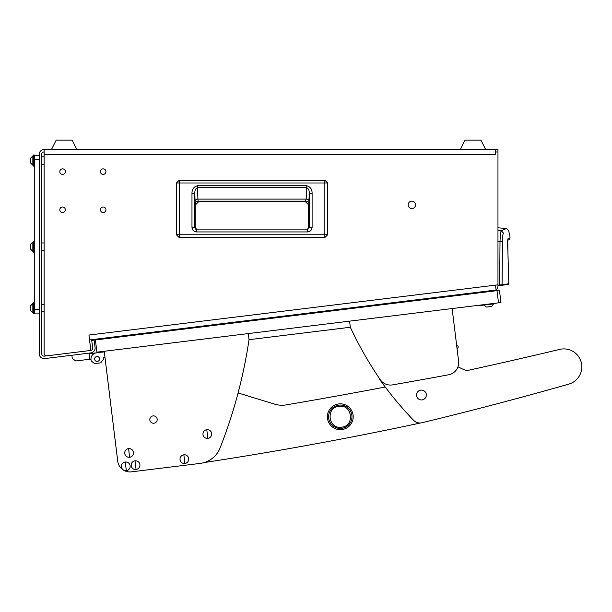<?xml version="1.0" encoding="UTF-8"?>
<svg xmlns="http://www.w3.org/2000/svg" width="612" height="612" viewBox="0 0 612 612"><rect width="100%" height="100%" fill="white"/><g stroke="black" fill="none" stroke-linecap="round" stroke-linejoin="round"><path stroke-width="0.92" d="M411.868 208.539A3.687 3.687 0 0 0 415.556 204.844A3.687 3.687 0 0 0 411.868 201.157A3.687 3.687 0 0 0 408.173 204.844A3.687 3.687 0 0 0 411.868 208.539M62.577 212.532A2.769 2.769 0 0 0 65.346 209.763A2.769 2.769 0 0 0 62.577 207.001A2.769 2.769 0 0 0 59.808 209.763A2.769 2.769 0 0 0 62.577 212.532M103.16 212.532A2.769 2.769 0 0 0 105.93 209.763A2.769 2.769 0 0 0 103.16 207.001A2.769 2.769 0 0 0 100.399 209.763A2.769 2.769 0 0 0 103.16 212.532M62.577 174.405A2.769 2.769 0 0 0 65.346 171.643A2.769 2.769 0 0 0 62.577 168.874A2.769 2.769 0 0 0 59.808 171.643A2.769 2.769 0 0 0 62.577 174.405M103.16 174.405A2.769 2.769 0 0 0 105.93 171.643A2.769 2.769 0 0 0 103.16 168.874A2.769 2.769 0 0 0 100.399 171.643A2.769 2.769 0 0 0 103.16 174.405M495.498 154.423L44.125 154.423L44.125 353.392A2.463 2.463 0 0 0 46.887 355.832L90.836 350.439L88.947 335.055L497.961 284.832L497.961 151.96L495.498 151.96L495.498 154.423L44.125 154.423L44.125 149.504A4.919 4.919 0 0 0 39.206 154.423L39.206 353.698A4.919 4.919 0 0 0 44.73 358.578L90.798 352.917A4.919 4.919 0 0 0 95.082 347.44L94.179 340.111L91.739 340.41L92.641 347.738A2.463 2.463 0 0 1 90.828 350.416M90.499 350.477L44.431 356.138A2.463 2.463 0 0 1 41.67 353.698L41.67 154.423A2.463 2.463 0 0 1 44.125 151.96M495.498 151.96L495.498 149.504L497.961 149.504L497.961 151.96M495.498 149.504L44.125 149.504M470.827 293.125L470.903 293.729L493.639 290.937A4.919 4.919 0 0 0 495.919 290.042M497.961 284.832L497.961 286.056A4.919 4.919 0 0 1 496.087 289.92M495.498 285.138L496.095 290.019L89.543 339.943M94.095 339.385L94.179 340.111M91.647 339.683L91.739 340.41M44.125 164.261L41.67 164.261M44.125 156.879L41.67 156.879M44.125 250.354L41.67 250.354M44.125 242.972L41.67 242.972M44.125 311.845L41.67 311.845M44.125 304.47L41.67 304.47M324.85 237.578L179.232 237.578L176.432 234.778L176.432 182.996L179.232 180.203L324.85 180.196L327.649 182.996L327.649 234.778L324.85 237.571L179.232 237.571L179.232 234.778L176.432 234.778L176.432 182.996L324.85 182.996L324.85 234.778L179.232 234.778L179.232 180.203L324.85 180.203L324.85 182.996L327.649 182.996L327.649 234.778L324.85 234.778L324.85 237.571L327.649 234.778M195.825 204.507L195.825 228.949L195.825 204.507L198.648 201.677L195.825 204.507L195.305 203.987A2.831 2.823 135 0 1 198.127 201.157L198.648 201.677L305.434 201.677L198.648 201.677M308.264 204.507L308.264 228.942L308.264 204.507L305.434 201.677L308.264 204.507L308.785 203.987L309.274 193.507L309.274 227.259L307.461 229.118L196.59 229.118L196.59 231.948C193.767 231.673 192.229 230.12 191.977 227.282L194.807 227.282L194.807 193.507C194.723 190.378 195.626 188.442 197.5 187.7L306.581 187.7C308.463 188.442 309.358 190.378 309.274 193.507L312.105 193.507L312.105 227.259L309.274 227.259L307.461 229.118L307.461 231.948L196.59 231.948M191.977 227.282L191.977 193.507C191.893 189.322 193.736 186.721 197.5 185.704L306.581 185.704L306.184 199.107L197.898 199.107L198.127 201.157L305.954 201.157A2.831 2.823 -135 0 1 308.785 203.987M197.5 185.704L197.898 199.107A2.831 1.997 -2 0 0 195.075 201.111L195.305 203.987M191.977 193.507L194.807 193.507L195.075 201.111M195.526 229.118L196.59 229.118L194.823 227.534M309.274 227.259L309.213 227.771M194.861 227.748L194.807 227.282M305.434 201.677L306.184 199.107A2.831 1.997 2 0 1 309.014 201.111M460.323 149.504L464.998 140.156L480.986 140.156L485.66 149.504M51.507 149.504L56.182 140.156L72.17 140.156L76.844 149.504M507.868 251.019L508.855 283.761L508.297 284.381L499.759 285.582L499.675 284.962L497.961 285.207L497.961 285.835L499.759 285.582L497.961 285.835M497.961 230.495L501.274 230.785L506.43 228.544L497.961 227.802M497.961 241.258L500.012 241.442C500.226 235.169 500.647 231.611 501.274 230.785L503.5 233.111C510.316 229.577 510.316 229.577 503.5 233.111C502.896 233.784 502.544 236.653 502.444 241.717L500.012 241.442L499.675 284.962L502.069 284.718L502.444 241.717M501.557 285.33L502.069 284.718L508.817 283.769L507.868 250.928C507.493 243.278 507.593 239.085 508.167 238.366C510.66 236.653 510.66 236.653 508.167 238.366L507.975 238.703M501.037 284.825L500.815 285.429L501.037 284.825M507.623 283.899L507.402 284.503M507.776 239.935L507.876 239.154M507.861 239.958L508.167 238.366M495.054 290.769L493.234 291.113M497.021 290.654L95.403 339.966L96.903 352.168L498.52 302.856L497.021 290.654L499.461 290.348L500.96 302.558L498.52 302.856M407.814 300.859L407.906 301.594L407.814 300.859M468.945 294.097L468.853 293.37M124.703 336.363L124.611 335.636M103.612 351.349L103.688 351.954L89.038 353.759L96.367 352.856A6.151 6.151 0 0 0 91.012 359.711L91.165 360.927L90.936 359.099L75.681 360.973L72.254 358.295L71.879 355.243M478.745 305.289L478.798 305.717L484.168 305.051M89.038 353.759L103.688 351.954L89.038 353.759M88.969 353.147L89.719 359.252M99.557 358.663A2.463 2.463 0 0 0 96.818 356.521A2.463 2.463 0 0 0 94.676 359.259A2.463 2.463 0 0 0 97.415 361.401A2.463 2.463 0 0 0 99.557 358.663M91.165 360.927L94.585 363.605L100.689 362.855L103.367 359.428L103.145 357.599L104.973 357.377L117.718 461.134A12.301 12.301 0 0 0 131.419 471.844L200.162 463.406A24.595 24.595 0 0 0 220.045 448.015A491.956 491.956 0 0 0 249.023 339.691L350.339 327.252L249.023 339.691L248.273 333.586M104.361 357.454L103.145 357.599M458.074 347.555A1.232 1.232 0 0 0 457.156 345.772L456.69 345.703L452.13 308.555L458.595 361.179L457.141 349.353L458.074 347.555M238.083 392.981L274.75 404.172A24.595 24.595 0 0 0 286.041 404.899A4919.562 4919.562 0 0 0 385.223 387.021M379.019 377.856A8.606 8.606 0 0 0 380.22 380.228A368.967 368.967 0 0 0 413.62 420.345A8.606 8.606 0 0 0 421.844 422.754A8.606 8.606 0 0 1 420.681 422.953A3689.672 3689.672 0 0 1 204.293 462.534M149.841 420.016A3.687 3.687 0 0 1 153.054 415.908A3.687 3.687 0 0 1 157.162 419.121A3.687 3.687 0 0 1 153.949 423.229A3.687 3.687 0 0 1 149.841 420.016M131.419 471.844L200.162 463.406M104.224 351.273L117.718 461.134M349.59 321.147L350.339 327.252A368.967 368.967 0 0 0 380.282 379.708A12.301 12.301 0 0 0 392.537 384.872A4919.562 4919.562 0 0 0 448.634 374.774A12.301 12.301 0 0 0 458.595 361.179M421.844 422.754A3689.672 3689.672 0 0 0 568.778 384.129A17.955 17.955 0 0 0 581.4 363.038A17.955 17.955 0 0 0 559.682 349.398A4919.562 4919.562 0 0 1 469.113 370.13A8.606 8.606 0 0 1 463.621 369.518A368.967 368.967 0 0 1 457.967 366.817M422.181 399.881A4.919 4.919 0 0 0 426.296 394.273A4.919 4.919 0 0 0 420.689 390.15A4.919 4.919 0 0 0 416.573 395.757A4.919 4.919 0 0 0 422.181 399.881M126.324 470.674A4.368 4.368 0 0 0 130.126 465.808A4.368 4.368 0 0 0 125.253 462.006A4.368 4.368 0 0 0 121.451 466.872A4.368 4.368 0 0 0 126.324 470.674L125.253 462.006M121.451 466.872A4.376 4.376 0 0 0 126.324 470.682A4.376 4.376 0 0 0 130.126 465.808A4.376 4.376 0 0 0 125.253 461.999A4.376 4.376 0 0 0 121.451 466.872M327.466 418.325A12.913 12.913 0 0 0 341.856 429.57A12.913 12.913 0 0 0 353.101 415.173A12.913 12.913 0 0 0 338.711 403.935A12.913 12.913 0 0 0 327.466 418.325A12.913 12.913 0 0 0 341.856 429.57A12.913 12.913 0 0 0 353.101 415.173A12.913 12.913 0 0 0 338.711 403.935A12.913 12.913 0 0 0 327.466 418.325A12.913 12.913 0 0 0 341.856 429.57A12.913 12.913 0 0 0 353.101 415.173M328.682 418.172A11.682 11.682 0 0 0 341.703 428.346A11.682 11.682 0 0 0 351.877 415.326A11.682 11.682 0 0 0 338.857 405.152A11.682 11.682 0 0 0 328.682 418.172M341.557 427.168C328.216 429.456 325.469 407.355 339.002 406.337C352.344 404.042 355.09 426.143 341.557 427.168M489.623 306.673L487.672 306.918M493.448 303.95L484.168 305.09A4.919 4.919 0 0 0 486.662 307.04L491.497 306.444A4.919 4.919 0 0 0 493.448 303.95L493.394 303.491M484.168 305.09L484.115 304.631M204.569 325.813L204.63 326.303L215.615 324.957L215.554 324.467M430.404 298.09L430.458 298.579L441.451 297.225L441.39 296.736M369.365 305.579L369.426 306.069L380.412 304.722L380.35 304.233M207.85 438.36A4.368 4.368 0 0 0 211.66 433.495A4.368 4.368 0 0 0 206.787 429.693A4.368 4.368 0 0 0 202.985 434.558A4.368 4.368 0 0 0 207.85 438.36L206.787 429.693M202.977 434.558A4.376 4.376 0 0 0 207.85 438.368A4.376 4.376 0 0 0 211.66 433.495A4.376 4.376 0 0 0 206.787 429.685A4.376 4.376 0 0 0 202.977 434.558M184.916 463.483A4.368 4.368 0 0 0 188.718 458.618A4.368 4.368 0 0 0 183.852 454.808A4.368 4.368 0 0 0 180.05 459.681A4.368 4.368 0 0 0 184.916 463.483L183.852 454.808M180.043 459.681A4.376 4.376 0 0 0 184.916 463.491A4.376 4.376 0 0 0 188.725 458.61A4.376 4.376 0 0 0 183.852 454.808A4.376 4.376 0 0 0 180.043 459.681M129.629 457.263A4.368 4.368 0 0 0 133.431 452.39A4.368 4.368 0 0 0 128.566 448.588A4.368 4.368 0 0 0 124.764 453.454A4.368 4.368 0 0 0 129.629 457.263L128.566 448.588M124.756 453.454A4.376 4.376 0 0 0 129.629 457.263A4.376 4.376 0 0 0 133.439 452.39A4.376 4.376 0 0 0 128.566 448.581A4.376 4.376 0 0 0 124.756 453.454M136.086 469.481A4.368 4.368 0 0 0 139.888 464.607A4.368 4.368 0 0 0 135.023 460.805A4.368 4.368 0 0 0 131.22 465.671A4.368 4.368 0 0 0 136.086 469.481L135.023 460.805M131.213 465.678A4.376 4.376 0 0 0 136.086 469.481A4.376 4.376 0 0 0 139.896 464.607A4.376 4.376 0 0 0 135.023 460.798A4.376 4.376 0 0 0 131.213 465.678M39.206 159.342L34.287 159.342L34.287 155.655L39.206 155.655M34.287 159.342L34.287 309.389L39.206 309.389M39.206 313.076L34.287 313.076L34.287 309.389M33.308 241.128L34.287 241.128L33.308 241.128L33.308 252.198L34.287 252.198M30.6 249.03L30.6 244.226L32.841 241.992L32.841 251.341L33.308 251.341M30.6 244.295L33.308 241.992M34.287 302.626L33.308 302.626L33.308 313.696L34.287 313.696L34.287 313.076M34.287 155.655L34.287 155.035L33.308 155.035L33.308 166.104L34.287 166.104M30.6 310.529L30.6 305.725L32.841 303.483L32.841 312.831L33.308 312.831M30.6 162.937L30.6 158.133L32.841 155.899L32.841 165.248L33.308 165.248M312.105 227.259C311.852 230.104 310.307 231.673 307.461 231.948M306.581 185.704C310.345 186.721 312.189 189.33 312.105 193.507M507.761 240.065L507.868 250.928M176.432 234.778L179.232 237.578M327.649 182.996L324.85 180.196M179.232 180.196L176.432 182.996M196.59 229.118L194.823 227.526M507.807 240.332L508.893 239.675C509.36 239.713 509.742 238.848 510.041 237.081L508.618 230.449L506.43 228.544M508.855 283.761L508.327 284.373M508.84 239.705L508.159 240.118M507.677 244.823L507.685 245.542M507.738 247.791L507.761 248.388M507.807 249.39L507.868 250.576M118.598 337.113L118.506 336.386M106.389 338.612L106.297 337.885M30.6 249.099L32.841 251.341L30.6 249.099M30.6 310.59L32.841 312.831M32.841 303.483L33.308 303.483M30.6 163.006L32.841 165.248M32.841 155.899L33.308 155.899"/></g></svg>
